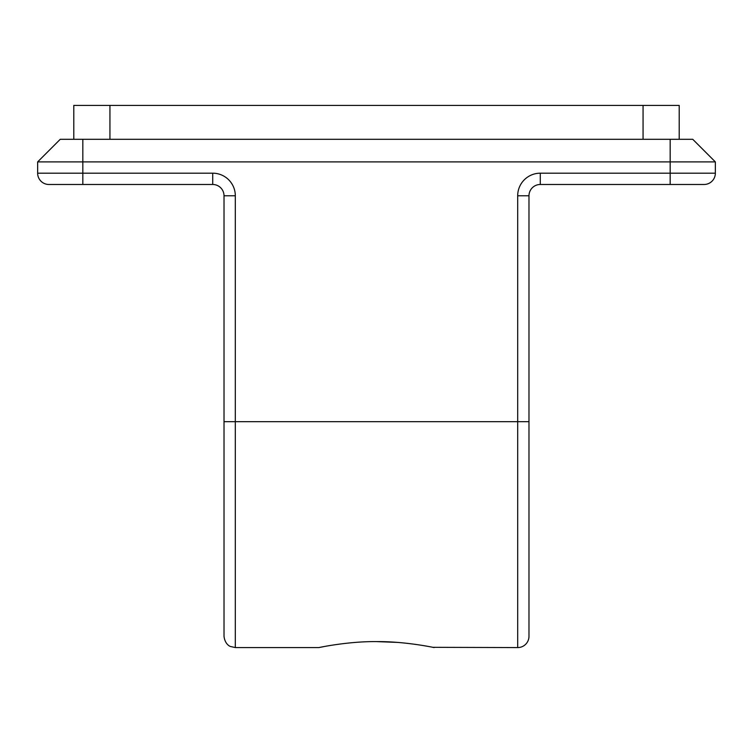 <?xml version="1.0" encoding="UTF-8"?>
<svg xmlns="http://www.w3.org/2000/svg" width="753" height="753" viewBox="0 0 753 753"><rect width="100%" height="100%" fill="white"/><g stroke="black" fill="none" stroke-linecap="round" stroke-linejoin="round"><path stroke-width="1.13" d="M528.983 636.285L528.983 421.68L528.983 636.285A11.295 11.295 0 0 1 517.688 647.58L517.688 421.68L235.312 421.68L235.312 647.58L230.427 646.469C230.54 646.592 224.968 644.7 224.018 636.285L224.018 421.68L224.018 636.285M323.583 646.667L318.896 647.58L235.312 647.58M376.5 641.603C347.924 641.302 318.688 647.589 318.896 647.58C318.66 647.589 347.999 641.292 376.5 641.603C405.058 641.302 434.18 647.561 434.105 647.58C434.406 647.608 405.029 641.292 376.5 641.603L397.575 642.413M670.17 139.305L692.76 139.305L715.35 161.895L715.35 173.19A11.295 11.295 0 0 1 704.055 184.485L670.17 184.485L704.055 184.485A11.295 11.295 0 0 0 715.35 173.19L670.17 173.19L670.17 161.895L37.65 161.895L37.65 173.19A11.295 11.295 0 0 0 48.945 184.485L82.83 184.485L48.945 184.485A11.295 11.295 0 0 1 37.65 173.19L212.722 173.19A22.59 22.59 0 0 1 235.312 195.78L235.312 421.68L224.018 421.68L224.018 195.78A11.295 11.295 0 0 0 212.722 184.485L82.83 184.485L82.83 139.305L670.17 139.305L670.17 161.895L715.35 161.895M37.65 161.895L60.24 139.305L82.83 139.305M517.688 647.58L432.843 647.326M426.443 646.121L423.657 645.641M415.967 644.436L407.128 643.316M670.17 184.485L540.278 184.485A11.295 11.295 0 0 0 528.983 195.78L528.983 421.68L517.688 421.68L517.688 195.78A22.59 22.59 0 0 1 540.278 173.19L670.17 173.19L670.17 184.485M517.688 195.78L528.983 195.78A11.295 11.295 0 0 1 540.278 184.485A11.295 11.295 0 0 0 528.983 195.78A11.295 11.295 0 0 1 540.278 184.485L540.278 173.19M73.794 139.305L73.794 105.42L679.206 105.42L679.206 139.305M235.312 195.78L224.018 195.78A11.295 11.295 0 0 0 212.722 184.485L212.722 173.19M643.062 105.42L643.062 139.305M109.938 105.42L109.938 139.305"/></g></svg>
